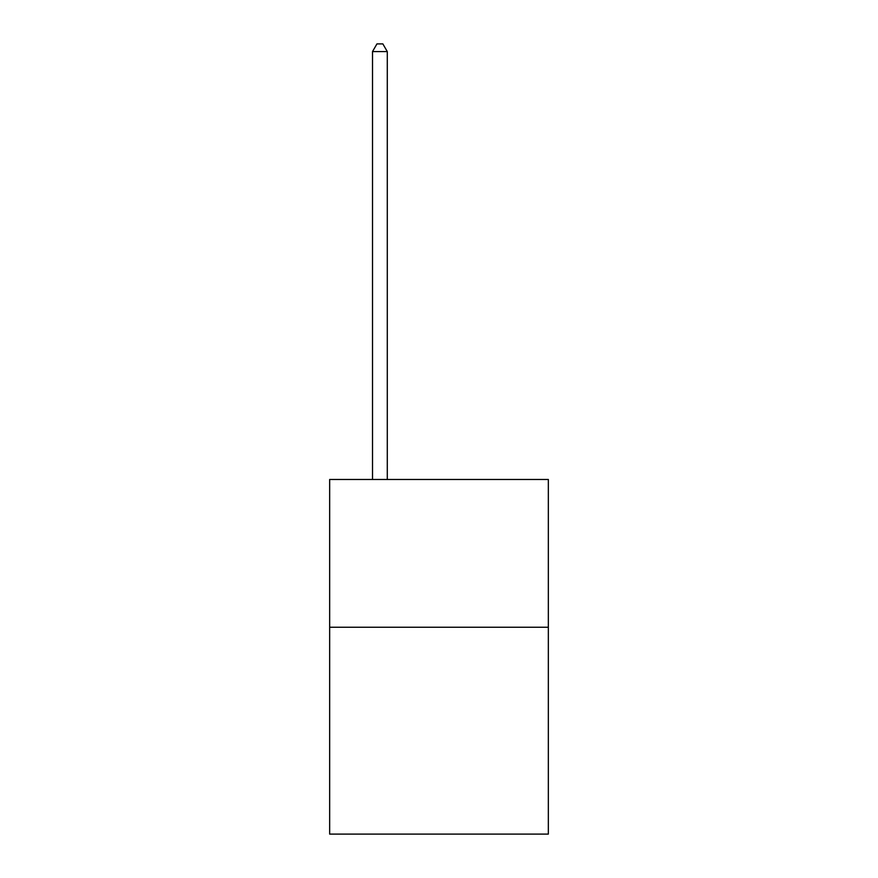<?xml version="1.0" encoding="UTF-8"?>
<svg xmlns="http://www.w3.org/2000/svg" width="878" height="878" viewBox="0 0 878 878"><rect width="100%" height="100%" fill="white"/><g stroke="black" fill="none" stroke-linecap="round" stroke-linejoin="round"><path stroke-width="1.32" d="M548.344 627.243L548.344 834.1L329.656 834.1L329.656 479.487L548.344 479.487L548.344 627.243L329.656 627.243M387.286 479.487L387.286 51.582L372.513 51.582L372.513 479.487M372.513 51.582L376.947 43.9L382.852 43.9L387.286 51.582"/></g></svg>
